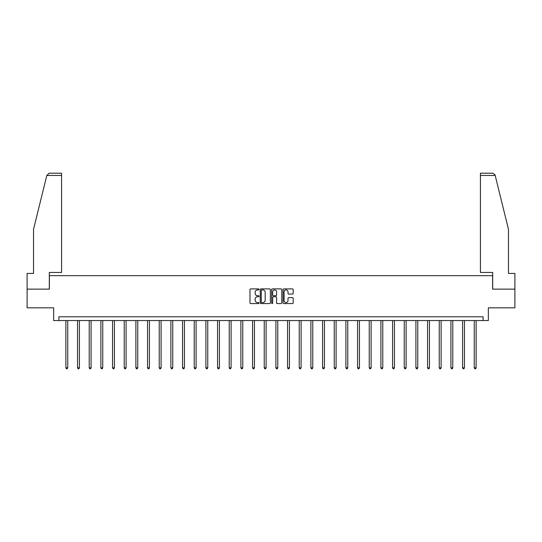<?xml version="1.0" encoding="UTF-8"?>
<svg xmlns="http://www.w3.org/2000/svg" width="542" height="542" viewBox="0 0 542 542"><rect width="100%" height="100%" fill="white"/><g stroke="black" fill="none" stroke-linecap="round" stroke-linejoin="round"><path stroke-width="0.81" d="M259.035 289.408A0.515 0.515 0 0 0 258.52 288.893L250.722 288.893A0.732 0.732 0 0 0 249.984 289.631L249.984 302.842A0.732 0.732 0 0 0 250.722 303.574L258.52 303.574A0.515 0.515 0 0 0 259.035 303.066A0.515 0.515 0 0 0 258.52 302.551L257.511 302.551A2.351 2.351 0 0 1 255.16 300.2L255.16 299.096A2.351 2.351 0 0 1 257.511 296.752L258.52 296.752A0.515 0.515 0 0 0 259.035 296.237A0.515 0.515 0 0 0 258.52 295.722L257.511 295.722A2.351 2.351 0 0 1 255.16 293.371L255.16 292.273A2.351 2.351 0 0 1 257.511 289.923L258.52 289.923A0.515 0.515 0 0 0 259.035 289.408M292.456 294.069A0.732 0.732 0 0 0 293.188 293.337L293.188 289.631A0.732 0.732 0 0 0 292.456 288.893L283.791 288.893A0.732 0.732 0 0 0 283.06 289.631L283.06 302.842A0.732 0.732 0 0 0 283.791 303.574L292.456 303.574A0.732 0.732 0 0 0 293.188 302.842L293.188 298.364A0.732 0.732 0 0 0 292.456 297.633L288.75 297.633A0.732 0.732 0 0 0 288.012 298.364L288.012 300.586A1.965 1.965 0 0 1 286.047 302.551A1.965 1.965 0 0 1 284.089 300.586L284.089 291.887A1.965 1.965 0 0 1 286.047 289.923A1.965 1.965 0 0 1 288.012 291.887L288.012 293.337A0.732 0.732 0 0 0 288.75 294.069L292.456 294.069M483.112 320.546L488.349 320.546L488.349 307.829L514.9 307.829L514.9 289.13L492.61 289.13L492.61 275.668L49.39 275.668L49.39 289.13L27.1 289.13L27.1 307.829L53.651 307.829L53.651 320.546L483.112 320.546L483.112 316.806L58.888 316.806L58.888 320.546M270.356 289.631A0.732 0.732 0 0 0 269.625 288.893L260.959 288.893A0.732 0.732 0 0 0 260.228 289.631L260.228 302.842A0.732 0.732 0 0 0 260.959 303.574L269.625 303.574A0.732 0.732 0 0 0 270.356 302.842L270.356 289.631M272.375 288.893L281.041 288.893A0.732 0.732 0 0 1 281.772 289.631L281.772 302.842A0.732 0.732 0 0 1 281.041 303.574L277.335 303.574A0.732 0.732 0 0 1 276.596 302.842L276.596 297.483A0.732 0.732 0 0 0 275.864 296.752L273.405 296.752A0.732 0.732 0 0 0 272.673 297.483L272.673 303.066A0.515 0.515 0 0 1 272.159 303.574A0.515 0.515 0 0 1 271.644 303.066L271.644 289.631A0.732 0.732 0 0 1 272.375 288.893M261.766 289.923A0.515 0.515 0 0 0 261.258 290.437L261.258 302.036A0.515 0.515 0 0 0 261.766 302.551L262.829 302.551A2.351 2.351 0 0 0 265.18 300.2L265.18 292.273A2.351 2.351 0 0 0 262.829 289.923L261.766 289.923M276.596 291.921A1.965 1.965 0 0 0 274.631 289.956A1.965 1.965 0 0 0 272.673 291.921L272.673 294.99A0.732 0.732 0 0 0 273.405 295.722L275.864 295.722A0.732 0.732 0 0 0 276.596 294.99L276.596 291.921M65.88 320.546L65.88 367.828L67.75 367.828L67.75 320.546M67.75 367.828L67.188 368.797L66.442 368.797L65.88 367.828M46.815 175.445L49.126 173.203L61.578 173.203L61.578 175.445L46.815 175.445L33.529 229.293L33.529 273.425L27.1 273.425L27.1 289.13M49.315 289.13L49.315 272.45L61.578 272.45L61.578 175.445M514.9 289.13L514.9 273.425L508.471 273.425L508.471 229.293L495.049 174.91L492.874 173.203L480.422 173.203L480.422 272.45L492.685 272.45L492.685 289.13M77.547 320.546L77.547 367.828L79.417 367.828L79.417 320.546M79.417 367.828L78.854 368.797L78.109 368.797L77.547 367.828M89.213 320.546L89.213 367.828L91.083 367.828L91.083 320.546M91.083 367.828L90.528 368.797L89.776 368.797L89.213 367.828M100.887 320.546L100.887 367.828L102.756 367.828L102.756 320.546M102.756 367.828L102.194 368.797L101.442 368.797L100.887 367.828M112.553 320.546L112.553 367.828L114.423 367.828L114.423 320.546M114.423 367.828L113.861 368.797L113.109 368.797L112.553 367.828M124.22 320.546L124.22 367.828L126.09 367.828L126.09 320.546M126.09 367.828L125.527 368.797L124.782 368.797L124.22 367.828M135.886 320.546L135.886 367.828L137.756 367.828L137.756 320.546M137.756 367.828L137.194 368.797L136.448 368.797L135.886 367.828M147.553 320.546L147.553 367.828L149.423 367.828L149.423 320.546M149.423 367.828L148.86 368.797L148.115 368.797L147.553 367.828M159.219 320.546L159.219 367.828L161.089 367.828L161.089 320.546M161.089 367.828L160.534 368.797L159.782 368.797L159.219 367.828M170.893 320.546L170.893 367.828L172.762 367.828L172.762 320.546M172.762 367.828L172.2 368.797L171.448 368.797L170.893 367.828M182.559 320.546L182.559 367.828L184.429 367.828L184.429 320.546M184.429 367.828L183.867 368.797L183.121 368.797L182.559 367.828M194.226 320.546L194.226 367.828L196.096 367.828L196.096 320.546M196.096 367.828L195.533 368.797L194.788 368.797L194.226 367.828M205.892 320.546L205.892 367.828L207.762 367.828L207.762 320.546M207.762 367.828L207.2 368.797L206.455 368.797L205.892 367.828M217.559 320.546L217.559 367.828L219.429 367.828L219.429 320.546M219.429 367.828L218.866 368.797L218.121 368.797L217.559 367.828M229.225 320.546L229.225 367.828L231.095 367.828L231.095 320.546M231.095 367.828L230.54 368.797L229.788 368.797L229.225 367.828M240.899 320.546L240.899 367.828L242.769 367.828L242.769 320.546M242.769 367.828L242.206 368.797L241.454 368.797L240.899 367.828M252.565 320.546L252.565 367.828L254.435 367.828L254.435 320.546M254.435 367.828L253.873 368.797L253.128 368.797L252.565 367.828M264.232 320.546L264.232 367.828L266.102 367.828L266.102 320.546M266.102 367.828L265.539 368.797L264.794 368.797L264.232 367.828M275.898 320.546L275.898 367.828L277.768 367.828L277.768 320.546M277.768 367.828L277.206 368.797L276.461 368.797L275.898 367.828M287.565 320.546L287.565 367.828L289.435 367.828L289.435 320.546M289.435 367.828L288.872 368.797L288.127 368.797L287.565 367.828M299.231 320.546L299.231 367.828L301.101 367.828L301.101 320.546M301.101 367.828L300.546 368.797L299.794 368.797L299.231 367.828M310.905 320.546L310.905 367.828L312.775 367.828L312.775 320.546M312.775 367.828L312.212 368.797L311.46 368.797L310.905 367.828M322.571 320.546L322.571 367.828L324.441 367.828L324.441 320.546M324.441 367.828L323.879 368.797L323.134 368.797L322.571 367.828M334.238 320.546L334.238 367.828L336.108 367.828L336.108 320.546M336.108 367.828L335.545 368.797L334.8 368.797L334.238 367.828M345.904 320.546L345.904 367.828L347.774 367.828L347.774 320.546M347.774 367.828L347.212 368.797L346.467 368.797L345.904 367.828M357.571 320.546L357.571 367.828L359.441 367.828L359.441 320.546M359.441 367.828L358.879 368.797L358.133 368.797L357.571 367.828M369.238 320.546L369.238 367.828L371.107 367.828L371.107 320.546M371.107 367.828L370.552 368.797L369.8 368.797L369.238 367.828M380.911 320.546L380.911 367.828L382.781 367.828L382.781 320.546M382.781 367.828L382.218 368.797L381.466 368.797L380.911 367.828M392.577 320.546L392.577 367.828L394.447 367.828L394.447 320.546M394.447 367.828L393.885 368.797L393.14 368.797L392.577 367.828M404.244 320.546L404.244 367.828L406.114 367.828L406.114 320.546M406.114 367.828L405.552 368.797L404.806 368.797L404.244 367.828M415.91 320.546L415.91 367.828L417.78 367.828L417.78 320.546M417.78 367.828L417.218 368.797L416.473 368.797L415.91 367.828M427.577 320.546L427.577 367.828L429.447 367.828L429.447 320.546M429.447 367.828L428.891 368.797L428.139 368.797L427.577 367.828M439.244 320.546L439.244 367.828L441.113 367.828L441.113 320.546M441.113 367.828L440.558 368.797L439.806 368.797L439.244 367.828M450.917 320.546L450.917 367.828L452.787 367.828L452.787 320.546M452.787 367.828L452.224 368.797L451.472 368.797L450.917 367.828M462.583 320.546L462.583 367.828L464.453 367.828L464.453 320.546M464.453 367.828L463.891 368.797L463.146 368.797L462.583 367.828M474.25 320.546L474.25 367.828L476.12 367.828L476.12 320.546M476.12 367.828L475.558 368.797L474.812 368.797L474.25 367.828M495.185 175.445L480.422 175.445"/></g></svg>
